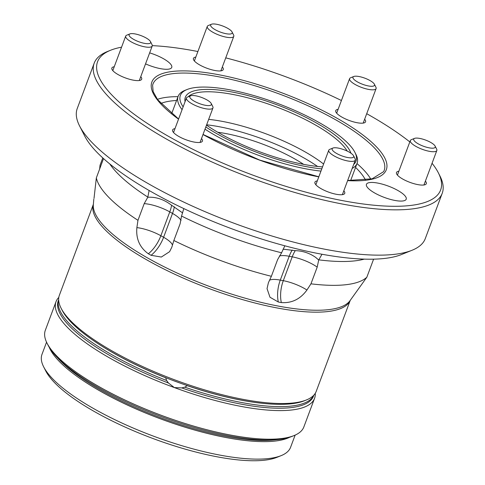 <?xml version="1.0" encoding="UTF-8"?>
<svg xmlns="http://www.w3.org/2000/svg" width="485" height="485" viewBox="0 0 485 485"><rect width="100%" height="100%" fill="white"/><g stroke="black" fill="none" stroke-linecap="round" stroke-linejoin="round"><path stroke-width="0.73" d="M145.536 63.868A21.231 6.008 20.5 0 0 171.745 67.403A21.231 6.008 20.5 0 0 163.281 58.612A21.231 6.008 20.5 0 0 149.647 52.877M374.905 193.115A21.231 6.008 20.5 0 0 406.212 199.196A21.231 6.008 20.5 0 0 397.748 190.411A21.231 6.008 20.5 0 0 366.442 184.324A21.231 6.008 20.5 0 0 374.905 193.115M140.759 76.648A15.926 4.504 -159.5 0 1 141.693 79.2A15.926 4.504 -159.5 0 1 118.213 74.641A15.926 4.504 -159.5 0 1 111.865 68.052A15.926 4.504 -159.5 0 1 114.248 66.736M222.33 66.991A15.926 4.504 -159.5 0 1 223.264 69.543A15.926 4.504 -159.5 0 1 199.784 64.984A15.926 4.504 -159.5 0 1 193.436 58.388A15.926 4.504 -159.5 0 1 195.813 57.078M364.641 119.231A15.926 4.504 -159.5 0 1 365.575 121.783A15.926 4.504 -159.5 0 1 342.095 117.218A15.926 4.504 -159.5 0 1 335.747 110.628A15.926 4.504 -159.5 0 1 338.124 109.313M425.387 181.129A15.926 4.504 -159.5 0 1 426.321 183.682A15.926 4.504 -159.5 0 1 402.841 179.117A15.926 4.504 -159.5 0 1 396.487 172.527A15.926 4.504 -159.5 0 1 398.87 171.211M343.816 190.787A15.926 4.504 -159.5 0 1 344.75 193.339A15.926 4.504 -159.5 0 1 321.27 188.78A15.926 4.504 -159.5 0 1 314.923 182.184A15.926 4.504 -159.5 0 1 317.299 180.875M283.052 249.163L295.256 250.642C302.792 250.897 309.588 253.134 315.638 257.365L318.706 260.002L321.985 254.249M201.505 138.546A15.926 4.504 -159.5 0 1 202.439 141.099A15.926 4.504 -159.5 0 1 178.959 136.54A15.926 4.504 -159.5 0 1 172.612 129.95A15.926 4.504 -159.5 0 1 174.988 128.634M318.706 260.002L317.196 267.138L310.958 283.828L306.926 290.036C300.354 299.118 291.825 303.301 281.342 302.591L278.329 302.016L269.993 297.244L267.035 288.636L268.411 282.713L271.376 276.298A145.967 41.316 20.5 0 1 173.86 240.505L180.105 223.815L181.511 216.219L183.797 208.58M173.86 240.505L171.811 247.253L169.586 251.691L161.335 257.044L151.065 255.304L148.331 253.764C139.668 247.465 135.855 238.753 136.879 227.617L137.964 220.323L144.203 203.633L147.786 197.262C156.037 196.771 163.972 199.432 171.593 205.246L182.621 212.897M412.092 250.248L401.459 254.54A176.928 50.076 -159.5 0 1 153.114 192.769A176.928 50.076 -159.5 0 1 84.772 136.139L79.57 125.924A185.779 52.58 20.5 0 0 151.326 185.385A185.779 52.58 20.5 0 0 412.092 250.248A185.779 52.58 20.5 0 0 425.278 238.608L442.211 193.309A185.779 52.58 -159.5 0 1 168.265 140.08A185.779 52.58 -159.5 0 1 94.187 63.189A185.779 52.58 -159.5 0 1 107.373 51.549L110.562 50.264A183.124 51.828 20.5 0 0 170.581 137.528A183.124 51.828 20.5 0 0 363.404 204.015A183.124 51.828 20.5 0 0 438.337 172.812A183.124 51.828 20.5 0 0 432.062 163.269M94.187 63.189L77.254 108.488A185.779 52.58 20.5 0 0 79.57 125.924M409.825 141.917A183.124 51.828 20.5 0 0 367.606 114.199A183.124 51.828 20.5 0 0 366.708 113.702M341.422 100.51A183.124 51.828 20.5 0 0 225.743 57.86M197.886 51.525A183.124 51.828 20.5 0 0 152.29 45.645M121.559 47.178A183.124 51.828 20.5 0 0 110.562 50.264M306.502 399.919L304.374 400.774A135.351 38.309 -159.5 0 1 114.387 353.516A135.351 38.309 -159.5 0 1 62.11 310.194L61.068 308.151A137.122 38.812 20.5 0 0 114.03 352.043A137.122 38.812 20.5 0 0 306.502 399.919A137.122 38.812 20.5 0 0 316.232 391.328L350.243 300.354M93.369 204.312L59.358 295.286A137.122 38.812 20.5 0 0 61.068 308.151M370.789 179.135A120.31 34.053 20.5 0 0 356.99 163.584M103.523 158.595L96.339 177.91A145.967 41.316 20.5 0 0 137.964 220.323M96.339 177.91L94.011 198.413M99.655 169.047L100.019 165.258L102.772 157.91M310.958 283.828A145.967 41.316 20.5 0 0 366.848 277.208L373.602 259.166M149.125 190.496L147.786 197.262M284.834 245.798L281.518 252.934L277.614 259.608L271.376 276.298M438.337 172.812L439.895 175.879A185.779 52.58 -159.5 0 1 442.211 193.309M93.805 199.189L93.332 204.791A137.425 38.897 20.5 0 0 148.798 258.638A137.425 38.897 20.5 0 0 349.964 300.742L366.848 277.208M178.007 96.667A120.31 34.053 20.5 0 0 157.395 99.352M294.074 435.566L291.946 436.427A136.236 38.557 -159.5 0 1 228.587 435.797A136.236 38.557 -159.5 0 1 48.1 345.253L47.057 343.21A138.007 39.061 20.5 0 0 229.89 434.93A138.007 39.061 20.5 0 0 294.074 435.566A138.007 39.061 20.5 0 0 303.865 426.921L314.565 398.312A138.007 39.061 -159.5 0 1 240.584 406.321A138.007 39.061 -159.5 0 1 174.357 387.582A138.007 39.061 -159.5 0 1 56.036 301.652A138.007 39.061 -159.5 0 1 58.794 297.42M281.161 455.627L276.905 457.349A129.162 36.557 -159.5 0 1 216.837 456.749A129.162 36.557 -159.5 0 1 45.723 370.91L43.644 366.824A132.696 37.557 20.5 0 0 219.444 455.015A132.696 37.557 20.5 0 0 281.161 455.627A132.696 37.557 20.5 0 0 290.576 447.315L295.141 435.112M49.258 347.345A132.696 37.557 20.5 0 0 225.98 437.531A132.696 37.557 20.5 0 0 289.703 437.24M57.788 358.009A131.811 37.309 20.5 0 0 225.919 436.373A131.811 37.309 20.5 0 0 276.268 439.695M315.256 393.305A138.007 39.061 -159.5 0 1 314.565 398.312M313.819 395.19A136.236 38.557 -159.5 0 1 241.063 402.417A136.236 38.557 -159.5 0 1 184.809 387.169L181.748 387.903A136.236 38.557 20.5 0 0 240.469 404.005A136.236 38.557 20.5 0 0 313.504 396.106L313.862 395.142M171.193 379.803L181.105 383.447M187.246 385.581L187.222 385.666A134.466 38.06 20.5 0 0 262.579 403.338M58.643 299.718L58.285 300.682A136.236 38.557 20.5 0 0 168.465 383.023L166.616 380.489A136.236 38.557 -159.5 0 1 58.649 299.785M184.809 387.169L187.222 385.666M168.465 383.023L174.357 387.582L181.748 387.903M91.974 339.548A134.466 38.06 20.5 0 0 165.694 377.766L165.718 377.682M56.036 301.652L45.335 330.261A138.007 39.061 20.5 0 0 47.057 343.21M46.548 342.174L41.989 354.371A132.696 37.557 20.5 0 0 43.644 366.824M165.694 377.766L166.616 380.489M365.35 179.759L365.496 180.038A114.12 32.301 20.5 0 0 365.35 179.759A114.12 32.301 20.5 0 0 355.56 167.416M176.576 100.498A114.12 32.301 20.5 0 0 161.087 103.39A114.12 32.301 20.5 0 0 160.796 103.505L161.087 103.39M322.531 166.882A88.464 25.038 -159.5 0 1 206.519 125.142M185.058 101.711A88.464 25.038 -159.5 0 1 189.817 92.568A88.464 25.038 -159.5 0 1 277.59 105.027A88.464 25.038 -159.5 0 1 350.922 153.193M347.193 151.077A86.694 24.541 20.5 0 0 272.515 105.506A86.694 24.541 20.5 0 0 190.787 94.872A86.694 24.541 20.5 0 0 188.131 96.818M353.674 164.421A93.775 26.542 20.5 0 0 354.868 152.29A93.775 26.542 20.5 0 0 277.499 103.39A93.775 26.542 20.5 0 0 187.022 89.537A93.775 26.542 20.5 0 0 185.112 90.428A93.775 26.542 20.5 0 0 183.124 106.882M182.075 109.677A95.545 27.045 -159.5 0 1 178.116 96.382A95.545 27.045 -159.5 0 1 182.954 91.307A95.545 27.045 -159.5 0 1 184.894 90.392L187.022 89.537M354.868 152.29L355.905 154.333A95.545 27.045 -159.5 0 1 357.099 163.299A95.545 27.045 -159.5 0 1 352.262 168.374A95.545 27.045 -159.5 0 1 352.183 168.416M303.628 164.36A72.544 20.534 20.5 0 0 217.771 132.259M317.572 166.458A89.349 25.287 20.5 0 0 206.652 124.784M323.598 164.039A86.694 24.541 20.5 0 0 208.677 119.371M205.828 126.985A93.775 26.542 20.5 0 0 321.785 168.877M320.955 171.102A95.545 27.045 -159.5 0 1 205.01 129.174M369.922 80.504A11.501 3.256 20.5 0 0 353.777 76.491A11.501 3.256 20.5 0 0 357.548 81.971A11.501 3.256 20.5 0 0 369.661 86.148A11.501 3.256 20.5 0 0 374.365 84.184A11.501 3.256 20.5 0 0 369.922 80.504M374.365 84.184L375.923 87.251A14.156 4.007 -159.5 0 1 376.099 88.579A14.156 4.007 -159.5 0 1 355.232 84.523A14.156 4.007 -159.5 0 1 349.588 78.667A14.156 4.007 -159.5 0 1 350.588 77.776L353.777 76.491M216.813 24.305A11.501 3.256 20.5 0 0 211.466 24.25A11.501 3.256 20.5 0 0 213.897 28.924A11.501 3.256 20.5 0 0 226.028 33.695A11.501 3.256 20.5 0 0 232.054 31.943A11.501 3.256 20.5 0 0 216.813 24.305M232.054 31.943L233.612 35.011A14.156 4.007 -159.5 0 1 233.788 36.339A14.156 4.007 -159.5 0 1 226.204 37.163A14.156 4.007 -159.5 0 1 212.8 32.216A14.156 4.007 -159.5 0 1 207.271 26.426A14.156 4.007 -159.5 0 1 208.277 25.541L211.466 24.25M129.058 34.696A11.501 3.256 20.5 0 0 138.94 41.789A11.501 3.256 20.5 0 0 150.647 42.619A11.501 3.256 20.5 0 0 150.483 41.607A11.501 3.256 20.5 0 0 140.996 35.605A11.501 3.256 20.5 0 0 129.901 33.908A11.501 3.256 20.5 0 0 129.058 34.696M150.483 41.607L152.041 44.669A14.156 4.007 -159.5 0 1 152.248 45.917A14.156 4.007 -159.5 0 1 152.223 45.996A14.156 4.007 -159.5 0 1 137.698 44.844A14.156 4.007 -159.5 0 1 125.676 36.163A14.156 4.007 -159.5 0 1 125.706 36.084A14.156 4.007 -159.5 0 1 126.712 35.199L129.901 33.908M194.412 101.286A11.501 3.256 20.5 0 0 206.519 105.463A11.501 3.256 20.5 0 0 211.23 103.505A11.501 3.256 20.5 0 0 206.786 99.825A11.501 3.256 20.5 0 0 190.641 95.806A11.501 3.256 20.5 0 0 194.412 101.286M211.23 103.505L212.788 106.567A14.156 4.007 -159.5 0 1 212.963 107.894A14.156 4.007 -159.5 0 1 192.09 103.838A14.156 4.007 -159.5 0 1 186.446 97.982A14.156 4.007 -159.5 0 1 187.452 97.097L190.641 95.806M347.521 157.492A11.501 3.256 20.5 0 0 353.541 155.746A11.501 3.256 20.5 0 0 338.306 148.101A11.501 3.256 20.5 0 0 332.952 148.046A11.501 3.256 20.5 0 0 335.384 152.72A11.501 3.256 20.5 0 0 347.521 157.492M353.541 155.746L355.099 158.807A14.156 4.007 -159.5 0 1 355.275 160.135A14.156 4.007 -159.5 0 1 347.69 160.959A14.156 4.007 -159.5 0 1 334.292 156.012A14.156 4.007 -159.5 0 1 328.763 150.223A14.156 4.007 -159.5 0 1 329.764 149.338L332.952 148.046M435.275 147.1A11.501 3.256 20.5 0 0 435.106 146.082A11.501 3.256 20.5 0 0 425.618 140.086A11.501 3.256 20.5 0 0 414.523 138.389A11.501 3.256 20.5 0 0 413.687 139.171A11.501 3.256 20.5 0 0 423.569 146.27A11.501 3.256 20.5 0 0 435.275 147.1M435.106 146.082L436.67 149.15A14.156 4.007 -159.5 0 1 436.87 150.398A14.156 4.007 -159.5 0 1 436.846 150.477A14.156 4.007 -159.5 0 1 422.326 149.325A14.156 4.007 -159.5 0 1 410.304 140.644A14.156 4.007 -159.5 0 1 410.328 140.565A14.156 4.007 -159.5 0 1 411.335 139.674L414.523 138.389M347.672 180.481L372.098 178.813L383.635 171.654A123.408 34.932 20.5 0 0 334.959 119.395A123.408 34.932 20.5 0 0 218.305 76.721A123.408 34.932 20.5 0 0 152.605 85.275L153.151 91.647L157.686 99.74L178.583 119.019M178.535 119.146A125.166 35.429 -159.5 0 1 182.184 70.889A125.166 35.429 -159.5 0 1 336.426 117.891A125.166 35.429 -159.5 0 1 347.618 180.626M93.369 204.349A137.122 38.812 20.5 0 0 148.192 260.675A137.122 38.812 20.5 0 0 350.225 300.385M318.76 259.845A145.967 41.316 20.5 0 0 364.302 259.123M109.81 163.972A145.967 41.316 20.5 0 0 147.846 197.104M181.572 216.061A145.967 41.316 20.5 0 0 281.573 252.776M317.196 267.138A22.116 6.263 20.5 0 0 292.219 256.832A22.116 10.991 100.8 0 1 295.256 250.642M279.342 256.007A22.116 6.263 -159.5 0 1 289.199 256.262L292.219 256.832L283.301 280.676A22.116 6.263 20.5 0 1 306.926 290.036M278.329 302.016A22.116 10.991 100.8 0 1 280.288 280.106L289.199 256.262A22.116 10.991 100.8 0 1 292.237 250.066M181.05 220.499A22.116 6.263 20.5 0 0 172.514 213.43A22.116 10.215 119.3 0 0 174.327 206.786M144.203 203.633A22.116 6.263 -159.5 0 1 169.78 211.89L172.514 213.43L163.603 237.268A22.116 6.263 20.5 0 1 172.46 245.186M148.331 253.764A22.116 10.215 119.3 0 0 160.862 235.734L169.78 211.89A22.116 10.215 119.3 0 0 171.593 205.246M318.797 176.873A125.166 35.429 -159.5 0 1 203.003 134.533M151.065 255.304A22.116 10.215 119.3 0 0 163.603 237.268L160.862 235.734A22.116 6.263 -159.5 0 0 136.879 227.617M281.342 302.591A22.116 10.991 100.8 0 1 283.301 280.676L280.288 280.106A22.116 6.263 -159.5 0 0 269.539 280.221M318.833 176.782L259.711 160.092L203.039 134.448M350.631 180.602L357.099 163.299M171.648 113.684L178.116 96.382M349.588 78.667L336.681 113.181M376.099 88.579L363.198 123.099M207.271 26.426L194.37 60.946M233.788 36.339L220.881 70.858M152.223 45.996L139.316 80.516M125.706 36.084L112.799 70.604M212.963 107.894L200.056 142.414M186.446 97.982L173.545 132.502M355.275 160.135L342.374 194.655M328.763 150.223L315.856 184.743M410.328 140.565L397.427 175.079M436.846 150.477L423.938 184.997"/></g></svg>
